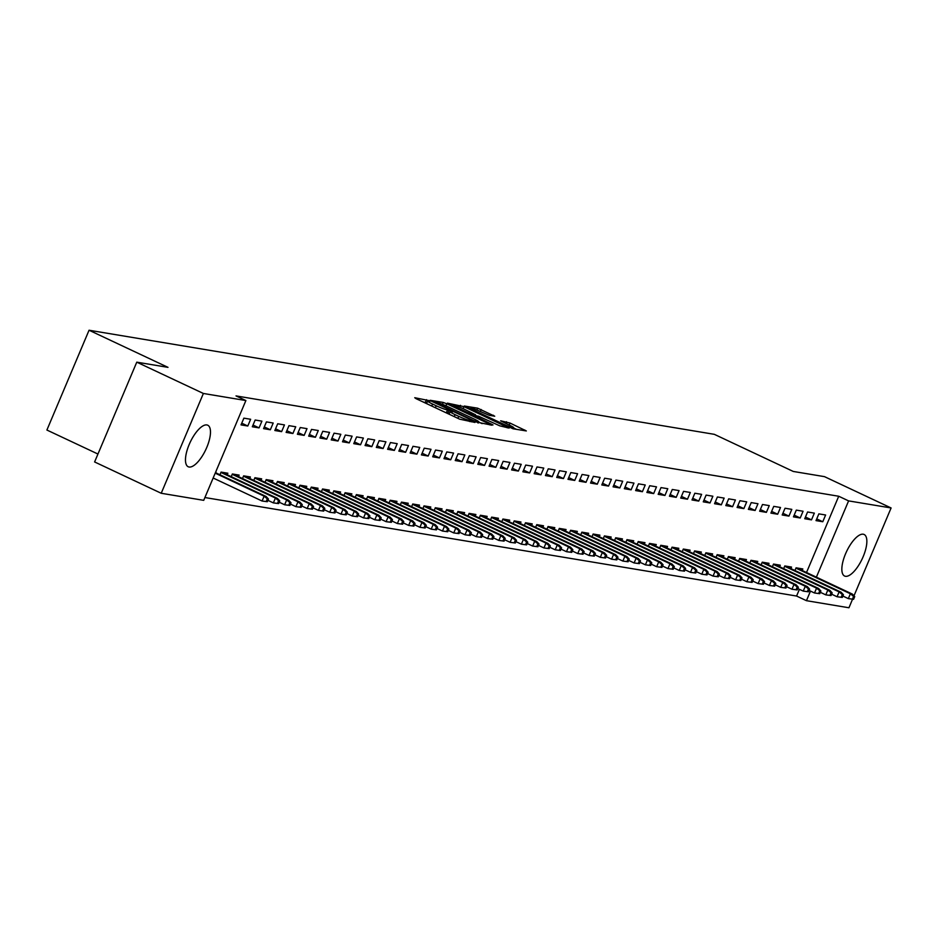 <?xml version="1.0" encoding="UTF-8"?>
<svg xmlns="http://www.w3.org/2000/svg" width="938" height="938" viewBox="0 0 938 938"><rect width="100%" height="100%" fill="white"/><g stroke="black" fill="none" stroke-linecap="round" stroke-linejoin="round"><path stroke-width="1.41" d="M428.971 400.596L414.748 397.712L416.062 398.662L459.643 419.157L474.933 422.44L470.02 420.587A9.239 0.903 22.9 0 1 458.729 416.355L455.094 414.643A9.239 0.903 22.9 0 1 450.123 411.641A9.239 0.903 22.9 0 1 450.885 411.594L452.573 411.841L451.495 411.184L447.496 410A9.239 0.903 22.9 0 1 436.205 405.767L432.582 404.055A9.239 0.903 22.9 0 1 427.611 401.054A9.239 0.903 22.9 0 1 428.373 401.007L430.061 401.253L428.971 400.596M426.849 402.859L423.144 401.992M449.361 413.447L446.359 412.697L447.496 410M845.466 576.295A22.946 8.63 -64.8 0 1 844.587 576.026A22.946 8.63 -64.8 0 1 846.041 552.681A22.946 8.63 -64.8 0 1 863.241 534.214A22.946 8.63 -64.8 0 1 864.109 534.484A22.946 8.63 -64.8 0 1 862.667 557.829A22.946 8.63 -64.8 0 1 845.466 576.295M189.089 467.018A22.946 8.63 -64.8 0 1 188.21 466.749A22.946 8.63 -64.8 0 1 189.664 443.404A22.946 8.63 -64.8 0 1 206.852 424.937A22.946 8.63 -64.8 0 1 207.732 425.207A22.946 8.63 -64.8 0 1 206.29 448.552A22.946 8.63 -64.8 0 1 189.089 467.018M494.725 416.214L477.653 408.182L464.357 406.025L513.027 428.783L526.324 430.941L510.002 423.05L500.646 420.81L509.522 425.195A7.727 0.75 22.9 0 1 513.684 427.716A7.727 0.75 22.9 0 1 503.6 424.211L474.909 410.727A7.727 0.75 22.9 0 1 470.747 408.206A7.727 0.75 22.9 0 1 480.831 411.712L489.144 415.276L494.725 416.214M806.516 572.52L838.724 496.249L236.013 395.906L245.885 400.549L203.722 500.341L161.219 493.271L203.382 393.468L245.885 400.549M838.724 496.249L848.597 500.892L891.1 507.962L853.99 595.818M161.219 493.271L94.609 461.953L136.772 362.162L167.996 367.356L89.051 330.235L714.322 434.329L793.267 471.451L824.49 476.645L891.1 507.962M136.772 362.162L203.382 393.468M446.769 403.774L443.24 402.449L430.179 400.28L431.492 401.23L475.085 421.725L491.911 425.207L446.769 403.774L445.925 405.779M447.391 403.141L463.97 406.646L509.111 428.068L499.755 425.829L478.556 416.202L474.605 415.593L476.164 416.542L493.013 424.937L447.309 403.34M89.051 330.235L46.9 430.038L97.951 454.039M811.499 519.863L814.348 513.121L807.583 511.996L804.734 518.737L811.499 519.863L805.461 517.026M790.91 568.604L791.555 567.068L784.801 565.942L783.664 568.627M788.952 516.111L791.801 509.369L785.036 508.244L782.186 514.985L788.952 516.111L782.913 513.274M768.363 564.852L769.008 563.304L762.242 562.179L761.117 564.864M766.405 512.359L769.254 505.617L762.488 504.492L759.639 511.233L766.405 512.359L760.366 509.51M745.816 561.1L746.46 559.552L739.695 558.427L738.569 561.112M743.857 508.607L746.707 501.853L739.941 500.728L737.092 507.47L743.857 508.607L737.807 505.758M723.268 557.348L723.913 555.8L717.148 554.675L716.011 557.36M721.31 504.843L724.148 498.101L717.394 496.976L714.545 503.718L721.31 504.843L715.26 502.006M700.709 553.596L701.366 552.048L694.601 550.923L693.463 553.608M698.751 501.091L701.601 494.349L694.835 493.224L691.998 499.966L698.751 501.091L692.713 498.254M678.162 549.832L678.819 548.296L672.054 547.171L670.916 549.856M676.204 497.339L679.053 490.597L672.288 489.472L669.439 496.214L676.204 497.339L670.166 494.502M655.615 546.08L656.272 544.544L649.506 543.419L648.369 546.104M653.657 493.587L656.506 486.845L649.741 485.72L646.892 492.462L653.657 493.587L647.619 490.75M633.068 542.328L633.725 540.78L626.959 539.655L625.822 542.352M631.11 489.835L633.959 483.093L627.194 481.968L624.345 488.71L631.11 489.835L625.071 486.986M610.521 538.576L611.177 537.028L604.412 535.903L603.275 538.588M608.563 486.083L611.412 479.33L604.647 478.204L601.797 484.958L608.563 486.083L602.524 483.234M587.974 534.824L588.63 533.276L581.865 532.151L580.728 534.836M586.016 482.32L588.865 475.578L582.099 474.452L579.25 481.194L586.016 482.32L579.977 479.482M565.426 531.072L566.083 529.524L559.318 528.399L558.18 531.084M563.468 478.568L566.317 471.826L559.552 470.7L556.703 477.442L563.468 478.568L557.43 475.73M542.879 527.32L543.524 525.772L536.759 524.647L535.633 527.332M540.921 474.816L543.77 468.074L537.005 466.948L534.156 473.69L540.921 474.816L534.883 471.978M520.332 523.556L520.977 522.02L514.212 520.895L513.086 523.58M518.374 471.064L521.223 464.322L514.458 463.196L511.609 469.938L518.374 471.064L512.336 468.226M497.785 519.804L498.43 518.268L491.664 517.131L490.539 519.828M495.827 467.312L498.676 460.57L491.911 459.444L489.061 466.186L495.827 467.312L489.777 464.474M475.238 516.052L475.883 514.505L469.117 513.379L467.98 516.064M473.28 463.56L476.117 456.818L469.363 455.68L466.514 462.434L473.28 463.56L467.23 460.71M452.679 512.3L453.335 510.753L446.57 509.627L445.433 512.312M450.721 459.796L453.57 453.054L446.805 451.928L443.967 458.67L450.721 459.796L444.682 456.958M430.132 508.548L430.788 507.001L424.023 505.875L422.886 508.56M428.174 456.044L431.023 449.302L424.257 448.176L421.408 454.918L428.174 456.044L422.135 453.206M407.584 504.796L408.241 503.249L401.476 502.123L400.338 504.808M405.626 452.292L408.476 445.55L401.71 444.424L398.861 451.166L405.626 452.292L399.588 449.454M385.037 501.033L385.694 499.497L378.929 498.371L377.791 501.056M383.079 448.54L385.928 441.798L379.163 440.672L376.314 447.414L383.079 448.54L377.041 445.702M362.49 497.281L363.147 495.745L356.381 494.619L355.244 497.304M360.532 444.788L363.381 438.046L356.616 436.92L353.767 443.662L360.532 444.788L354.494 441.95M339.943 493.529L340.6 491.981L333.834 490.855L332.697 493.54M337.985 441.036L340.834 434.294L334.069 433.168L331.22 439.91L337.985 441.036L331.946 438.187M317.396 489.777L318.041 488.229L311.287 487.103L310.15 489.788M315.438 437.272L318.287 430.53L311.522 429.405L308.672 436.147L315.438 437.272L309.399 434.435M294.849 486.025L295.493 484.477L288.728 483.351L287.603 486.036M292.891 433.52L295.74 426.778L288.974 425.653L286.125 432.395L292.891 433.52L286.852 430.683M272.301 482.273L272.946 480.725L266.181 479.599L265.055 482.284M270.343 429.768L273.192 423.026L266.427 421.901L263.578 428.643L270.343 429.768L264.293 426.931M249.754 478.509L250.399 476.973L243.634 475.847L242.496 478.532M247.796 426.016L250.645 419.274L243.88 418.149L241.031 424.891L247.796 426.016L241.746 423.179M227.195 474.757L227.852 473.221L221.087 472.095L219.949 474.78M204.906 497.539L796.573 596.04L799.422 589.31M216.021 471.251L215.928 472.881M238.803 417.304L236.013 423.906M238.475 476.633L239.131 475.097L232.366 473.971L231.229 476.656M259.064 427.892L261.913 421.15L255.148 420.025L252.299 426.767L259.064 427.892L253.026 425.055M261.022 480.397L261.679 478.849L254.913 477.723L253.776 480.408M281.611 431.644L284.46 424.902L277.695 423.777L274.846 430.519L281.611 431.644L275.573 428.807M283.569 484.149L284.226 482.601L277.46 481.475L276.323 484.16M304.158 435.396L307.007 428.654L300.242 427.529L297.393 434.271L304.158 435.396L298.12 432.559M306.116 487.901L306.773 486.353L300.008 485.227L298.87 487.912M326.705 439.16L329.555 432.406L322.789 431.281L319.94 438.034L326.705 439.16L320.667 436.311M328.663 491.653L329.32 490.105L322.555 488.979L321.417 491.664M349.264 442.912L352.102 436.17L345.348 435.044L342.499 441.786L349.264 442.912L343.214 440.074M351.222 495.405L351.867 493.857L345.102 492.731L343.965 495.428M371.811 446.664L374.661 439.922L367.895 438.796L365.046 445.538L371.811 446.664L365.761 443.826M373.77 499.157L374.414 497.621L367.649 496.495L366.524 499.18M394.359 450.416L397.208 443.674L390.443 442.548L387.593 449.29L394.359 450.416L388.32 447.578M396.317 502.909L396.962 501.373L390.196 500.247L389.071 502.932M416.906 454.168L419.755 447.426L412.99 446.3L410.141 453.042L416.906 454.168L410.867 451.33M418.864 506.672L419.509 505.125L412.743 503.999L411.618 506.684M439.453 457.92L442.302 451.178L435.537 450.052L432.688 456.794L439.453 457.92L433.415 455.082M441.411 510.424L442.056 508.877L435.302 507.751L434.165 510.436M462 461.684L464.849 454.93L458.084 453.804L455.235 460.546L462 461.684L455.962 458.834M463.958 514.176L464.615 512.629L457.85 511.503L456.712 514.188M484.547 465.436L487.397 458.694L480.631 457.568L477.782 464.31L484.547 465.436L478.509 462.586M486.505 517.928L487.162 516.381L480.397 515.255L479.259 517.952M507.095 469.188L509.944 462.446L503.178 461.32L500.329 468.062L507.095 469.188L501.056 466.35M509.053 521.68L509.709 520.144L502.944 519.019L501.807 521.704M529.642 472.94L532.491 466.198L525.726 465.072L522.876 471.814L529.642 472.94L523.603 470.102M531.6 525.432L532.256 523.896L525.491 522.771L524.354 525.456M552.189 476.692L555.038 469.95L548.273 468.824L545.424 475.566L552.189 476.692L546.151 473.854M554.147 529.196L554.804 527.648L548.038 526.523L546.901 529.208M574.736 480.444L577.585 473.702L570.82 472.576L567.982 479.318L574.736 480.444L568.698 477.606M576.694 532.948L577.351 531.4L570.585 530.275L569.448 532.96M597.295 484.196L600.132 477.454L593.379 476.328L590.53 483.07L597.295 484.196L591.245 481.358M599.253 536.7L599.898 535.152L593.133 534.027L591.995 536.712M619.842 487.959L622.691 481.217L615.926 480.08L613.077 486.834L619.842 487.959L613.792 485.11M621.8 540.452L622.445 538.904L615.68 537.779L614.554 540.464M642.389 491.711L645.238 484.969L638.473 483.844L635.624 490.586L642.389 491.711L636.351 488.874M644.347 544.204L644.992 542.668L638.227 541.543L637.101 544.228M664.936 495.463L667.786 488.721L661.02 487.596L658.171 494.338L664.936 495.463L658.898 492.626M666.895 547.956L667.539 546.42L660.786 545.295L659.649 547.98M687.484 499.215L690.333 492.473L683.568 491.348L680.718 498.09L687.484 499.215L681.445 496.378M689.442 551.72L690.098 550.172L683.333 549.047L682.196 551.732M710.031 502.967L712.88 496.225L706.115 495.1L703.265 501.842L710.031 502.967L703.992 500.13M711.989 555.472L712.645 553.924L705.88 552.799L704.743 555.484M732.578 506.719L735.427 499.977L728.662 498.852L725.813 505.594L732.578 506.719L726.54 503.882M734.536 559.224L735.193 557.676L728.427 556.551L727.29 559.236M755.125 510.483L757.974 503.729L751.209 502.604L748.36 509.357L755.125 510.483L749.087 507.634M757.083 562.976L757.74 561.428L750.975 560.303L749.837 562.988M777.672 514.235L780.522 507.493L773.756 506.368L770.907 513.109L777.672 514.235L771.634 511.398M779.63 566.728L780.287 565.192L773.522 564.055L772.384 566.751M800.22 517.987L803.069 511.245L796.303 510.12L793.454 516.861L800.22 517.987L794.181 515.15M802.178 570.48L802.834 568.944L796.069 567.818L794.932 570.503M822.767 521.739L825.616 514.997L818.851 513.872L816.013 520.613L822.767 521.739L816.728 518.902M852.56 599.194L848.949 607.765L806.446 600.683L810.491 591.092M816.377 577.163L848.597 500.892M796.573 596.04L806.446 600.683M445.515 412.509A9.239 0.903 22.9 0 0 446.359 412.697M482.132 423.636L478.732 422.041M434.786 402.074L473.971 420.728L478.04 421.924A9.239 0.903 22.9 0 0 478.802 421.877A9.239 0.903 22.9 0 0 473.831 418.876L447.684 406.576A9.239 0.903 22.9 0 0 436.393 402.343L434.786 402.074M475.167 415.135L476.821 415.909M463.735 408.898A7.727 0.75 22.9 0 0 453.664 405.404A7.727 0.75 22.9 0 0 457.814 407.913L467.933 412.661L475.167 414.608L463.735 408.898M516.545 429.37L513.567 427.963M267.318 501.713L268.467 499.016L267.33 498.828L266.193 501.525L267.318 501.713L262.077 501.021L264.129 496.167L266.158 496.507L215.423 472.646M267.33 498.828L264.129 496.167L215.212 473.162M266.193 501.525L262.077 501.021L213.161 478.017M266.158 496.507L268.467 499.016M278.598 503.589L279.735 500.892L278.609 500.704L277.472 503.401L278.598 503.589L273.357 502.897L275.409 498.043L277.437 498.383L221.755 472.201M278.609 500.704L275.409 498.043L220.946 472.435M277.472 503.401L273.357 502.897L267.905 500.329M277.437 498.383L279.735 500.892M289.877 505.465L291.014 502.768L289.889 502.58L288.74 505.277L289.877 505.465L284.636 504.773L286.676 499.919L288.705 500.259L233.034 474.077M289.889 502.58L286.676 499.919L232.214 474.311M288.74 505.277L284.636 504.773L279.184 502.205M288.705 500.259L291.014 502.768M301.145 507.341L302.282 504.644L301.157 504.456L300.019 507.153L301.145 507.341L295.904 506.649L297.956 501.795L299.984 502.135L244.302 475.953M301.157 504.456L297.956 501.795L243.493 476.187M300.019 507.153L295.904 506.649L290.452 504.081M299.984 502.135L302.282 504.644M312.424 509.217L313.562 506.52L312.436 506.332L311.287 509.029L312.424 509.217L307.183 508.525L309.235 503.671L311.264 504.011L255.582 477.829M312.436 506.332L309.235 503.671L254.761 478.063M311.287 509.029L307.183 508.525L301.731 505.969M311.264 504.011L313.562 506.52M323.692 511.093L324.829 508.396L323.704 508.208L322.566 510.905L323.692 511.093L318.451 510.401L320.503 505.547L322.531 505.887L266.861 479.705M323.704 508.208L320.503 505.547L266.04 479.939M322.566 510.905L318.451 510.401L312.999 507.845M322.531 505.887L324.829 508.396M334.972 512.969L336.109 510.272L334.983 510.084L333.846 512.781L334.972 512.969L329.73 512.277L331.782 507.423L333.811 507.763L278.129 481.581M334.983 510.084L331.782 507.423L277.32 481.815M333.846 512.781L329.73 512.277L324.278 509.721M333.811 507.763L336.109 510.272M346.239 514.845L347.377 512.148L346.251 511.96L345.114 514.657L346.239 514.845L340.998 514.153L343.05 509.299L345.078 509.639L289.408 483.469M346.251 511.96L343.05 509.299L288.587 483.691M345.114 514.657L340.998 514.153L335.546 511.597M345.078 509.639L347.377 512.148M357.519 516.721L358.656 514.024L357.53 513.836L356.393 516.533L357.519 516.721L352.278 516.029L354.329 511.175L356.358 511.515L300.676 485.345M357.53 513.836L354.329 511.175L299.867 485.567M356.393 516.533L352.278 516.029L346.826 513.473M356.358 511.515L358.656 514.024M368.786 518.597L369.935 515.9L368.798 515.712L367.661 518.409L368.786 518.597L363.545 517.917L365.597 513.051L367.626 513.391L311.955 487.221M368.798 515.712L365.597 513.051L311.135 487.455M367.661 518.409L363.545 517.917L358.093 515.349M367.626 513.391L369.935 515.9M380.066 520.484L381.203 517.788L380.078 517.6L378.94 520.297L380.066 520.484L374.825 519.793L376.877 514.939L378.905 515.267L323.223 489.097M380.078 517.6L376.877 514.939L322.414 489.331M378.94 520.297L374.825 519.793L369.373 517.225M378.905 515.267L381.203 517.788M391.334 522.36L392.483 519.664L391.345 519.476L390.208 522.173L391.334 522.36L386.093 521.669L388.144 516.815L390.173 517.143L334.503 490.973M391.345 519.476L388.144 516.815L333.682 491.207M390.208 522.173L386.093 521.669L380.652 519.101M390.173 517.143L392.483 519.664M402.613 524.236L403.75 521.54L402.625 521.352L401.487 524.049L402.613 524.236L397.372 523.545L399.424 518.691L401.452 519.019L345.77 492.849M402.625 521.352L399.424 518.691L344.961 493.083M401.487 524.049L397.372 523.545L391.92 520.977M401.452 519.019L403.75 521.54M413.893 526.112L415.03 523.416L413.904 523.228L412.755 525.925L413.893 526.112L408.651 525.421L410.692 520.567L412.732 520.907L357.05 494.725M413.904 523.228L410.692 520.567L356.229 494.959M412.755 525.925L408.651 525.421L403.199 522.853M412.732 520.907L415.03 523.416M425.16 527.988L426.298 525.292L425.172 525.104L424.035 527.801L425.16 527.988L419.919 527.297L421.971 522.443L423.999 522.783L368.329 496.601M425.172 525.104L421.971 522.443L367.508 496.835M424.035 527.801L419.919 527.297L414.467 524.729M423.999 522.783L426.298 525.292M436.44 529.864L437.577 527.168L436.451 526.98L435.302 529.677L436.44 529.864L431.199 529.173L433.25 524.319L435.279 524.659L379.597 498.477M436.451 526.98L433.25 524.319L378.776 498.711M435.302 529.677L431.199 529.173L425.746 526.605M435.279 524.659L437.577 527.168M447.707 531.74L448.845 529.044L447.719 528.856L446.582 531.553L447.707 531.74L442.466 531.049L444.518 526.195L446.547 526.535L390.876 500.353M447.719 528.856L444.518 526.195L390.056 500.587M446.582 531.553L442.466 531.049L437.014 528.481M446.547 526.535L448.845 529.044M458.987 533.616L460.124 530.92L458.999 530.732L457.861 533.429L458.987 533.616L453.746 532.925L455.798 528.071L457.826 528.411L402.144 502.229M458.999 530.732L455.798 528.071L401.335 502.463M457.861 533.429L453.746 532.925L448.294 530.369M457.826 528.411L460.124 530.92M470.255 535.492L471.392 532.796L470.266 532.608L469.129 535.305L470.255 535.492L465.014 534.801L467.065 529.947L469.094 530.287L413.424 504.105M470.266 532.608L467.065 529.947L412.603 504.339M469.129 535.305L465.014 534.801L459.561 532.245M469.094 530.287L471.392 532.796M481.534 537.368L482.671 534.672L481.546 534.484L480.408 537.181L481.534 537.368L476.293 536.677L478.345 531.823L480.373 532.163L424.691 505.992M481.546 534.484L478.345 531.823L423.882 506.215M480.408 537.181L476.293 536.677L470.841 534.121M480.373 532.163L482.671 534.672M492.802 539.244L493.951 536.548L492.813 536.36L491.676 539.057L492.802 539.244L487.561 538.553L489.613 533.699L491.641 534.039L435.971 507.868M492.813 536.36L489.613 533.699L435.15 508.091M491.676 539.057L487.561 538.553L482.109 535.997M491.641 534.039L493.951 536.548M504.081 541.12L505.219 538.424L504.093 538.236L502.956 540.933L504.081 541.12L498.84 540.429L500.892 535.575L502.92 535.915L447.238 509.744M504.093 538.236L500.892 535.575L446.429 509.979M502.956 540.933L498.84 540.429L493.388 537.873M502.92 535.915L505.219 538.424M515.349 543.008L516.498 540.3L515.361 540.112L514.223 542.821L515.349 543.008L510.108 542.316L512.16 537.451L514.188 537.791L458.518 511.62M515.361 540.112L512.16 537.451L457.697 511.855M514.223 542.821L510.108 542.316L504.667 539.749M514.188 537.791L516.498 540.3M526.628 544.884L527.766 542.187L526.64 542L525.503 544.697L526.628 544.884L521.387 544.192L523.439 539.338L525.468 539.667L469.786 513.496M526.64 542L523.439 539.338L468.977 513.731M525.503 544.697L521.387 544.192L515.935 541.625M525.468 539.667L527.766 542.187M537.908 546.76L539.045 544.063L537.92 543.876L536.771 546.573L537.908 546.76L532.667 546.068L534.707 541.214L536.747 541.543L481.065 515.372M537.92 543.876L534.707 541.214L480.244 515.607M536.771 546.573L532.667 546.068L527.215 543.501M536.747 541.543L539.045 544.063M549.176 548.636L550.313 545.939L549.187 545.752L548.05 548.449L549.176 548.636L543.934 547.944L545.986 543.09L548.015 543.43L492.344 517.248M549.187 545.752L545.986 543.09L491.524 517.483M548.05 548.449L543.934 547.944L538.482 545.377M548.015 543.43L550.313 545.939M560.455 550.512L561.592 547.815L560.467 547.628L559.318 550.325L560.455 550.512L555.214 549.82L557.266 544.966L559.294 545.306L503.612 519.124M560.467 547.628L557.266 544.966L502.791 519.359M559.318 550.325L555.214 549.82L549.762 547.253M559.294 545.306L561.592 547.815M571.723 552.388L572.86 549.691L571.734 549.504L570.597 552.201L571.723 552.388L566.482 551.696L568.534 546.842L570.562 547.182L514.892 521M571.734 549.504L568.534 546.842L514.071 521.235M570.597 552.201L566.482 551.696L561.03 549.129M570.562 547.182L572.86 549.691M583.002 554.264L584.139 551.567L583.014 551.38L581.877 554.077L583.002 554.264L577.761 553.572L579.813 548.718L581.841 549.058L526.159 522.876M583.014 551.38L579.813 548.718L525.35 523.111M581.877 554.077L577.761 553.572L572.309 551.005M581.841 549.058L584.139 551.567M594.27 556.14L595.407 553.443L594.282 553.256L593.144 555.953L594.27 556.14L589.029 555.448L591.081 550.594L593.109 550.934L537.439 524.752M594.282 553.256L591.081 550.594L536.618 524.987M593.144 555.953L589.029 555.448L583.577 552.892M593.109 550.934L595.407 553.443M605.549 558.016L606.687 555.319L605.561 555.132L604.424 557.829L605.549 558.016L600.308 557.324L602.36 552.47L604.389 552.81L548.707 526.628M605.561 555.132L602.36 552.47L547.898 526.863M604.424 557.829L600.308 557.324L594.856 554.768M604.389 552.81L606.687 555.319M616.817 559.892L617.966 557.195L616.829 557.008L615.691 559.705L616.817 559.892L611.576 559.2L613.628 554.346L615.656 554.686L559.986 528.504M616.829 557.008L613.628 554.346L559.165 528.739M615.691 559.705L611.576 559.2L606.124 556.644M615.656 554.686L617.966 557.195M628.097 561.768L629.234 559.071L628.108 558.884L626.971 561.581L628.097 561.768L622.855 561.076L624.907 556.222L626.936 556.562L571.254 530.392M628.108 558.884L624.907 556.222L570.445 530.615M626.971 561.581L622.855 561.076L617.403 558.52M626.936 556.562L629.234 559.071M639.364 563.644L640.513 560.947L639.376 560.76L638.239 563.457L639.364 563.644L634.123 562.952L636.175 558.098L638.203 558.438L582.533 532.268M639.376 560.76L636.175 558.098L581.712 532.491M638.239 563.457L634.123 562.952L628.683 560.396M638.203 558.438L640.513 560.947M650.644 565.52L651.781 562.823L650.655 562.636L649.518 565.333L650.644 565.52L645.403 564.828L647.455 559.974L649.483 560.314L593.801 534.144M650.655 562.636L647.455 559.974L592.992 534.379M649.518 565.333L645.403 564.828L639.951 562.272M649.483 560.314L651.781 562.823M661.923 567.408L663.06 564.711L661.935 564.524L660.786 567.22L661.923 567.408L656.682 566.716L658.722 561.85L660.762 562.19L605.08 536.02M661.935 564.524L658.722 561.85L604.26 536.255M660.786 567.22L656.682 566.716L651.23 564.148M660.762 562.19L663.06 564.711M673.191 569.284L674.328 566.587L673.203 566.4L672.065 569.096L673.191 569.284L667.95 568.592L670.002 563.738L672.03 564.066L616.36 537.896M673.203 566.4L670.002 563.738L615.539 538.131M672.065 569.096L667.95 568.592L662.498 566.024M672.03 564.066L674.328 566.587M684.47 571.16L685.608 568.463L684.482 568.276L683.333 570.972L684.47 571.16L679.229 570.468L681.281 565.614L683.31 565.942L627.628 539.772M684.482 568.276L681.281 565.614L626.807 540.007M683.333 570.972L679.229 570.468L673.777 567.9M683.31 565.942L685.608 568.463M695.738 573.036L696.875 570.339L695.75 570.152L694.612 572.848L695.738 573.036L690.497 572.344L692.549 567.49L694.577 567.83L638.907 541.648M695.75 570.152L692.549 567.49L638.086 541.883M694.612 572.848L690.497 572.344L685.045 569.776M694.577 567.83L696.875 570.339M707.018 574.912L708.155 572.215L707.029 572.028L705.892 574.724L707.018 574.912L701.776 574.22L703.828 569.366L705.857 569.706L650.175 543.524M707.029 572.028L703.828 569.366L649.366 543.759M705.892 574.724L701.776 574.22L696.324 571.652M705.857 569.706L708.155 572.215M718.285 576.788L719.423 574.091L718.297 573.904L717.16 576.6L718.285 576.788L713.044 576.096L715.096 571.242L717.124 571.582L661.454 545.4M718.297 573.904L715.096 571.242L660.633 545.635M717.16 576.6L713.044 576.096L707.592 573.528M717.124 571.582L719.423 574.091M729.565 578.664L730.702 575.967L729.576 575.78L728.439 578.476L729.565 578.664L724.324 577.972L726.375 573.118L728.404 573.458L672.722 547.276M729.576 575.78L726.375 573.118L671.913 547.511M728.439 578.476L724.324 577.972L718.871 575.404M728.404 573.458L730.702 575.967M740.832 580.54L741.981 577.843L740.844 577.656L739.707 580.352L740.832 580.54L735.591 579.848L737.643 574.994L739.672 575.334L684.001 549.152M740.844 577.656L737.643 574.994L683.181 549.387M739.707 580.352L735.591 579.848L730.139 577.292M739.672 575.334L741.981 577.843M752.112 582.416L753.249 579.719L752.124 579.532L750.986 582.228L752.112 582.416L746.871 581.724L748.923 576.87L750.951 577.21L695.269 551.028M752.124 579.532L748.923 576.87L694.46 551.263M750.986 582.228L746.871 581.724L741.419 579.168M750.951 577.21L753.249 579.719M763.38 584.292L764.529 581.595L763.391 581.408L762.254 584.104L763.38 584.292L758.139 583.6L760.19 578.746L762.219 579.086L706.549 552.916M763.391 581.408L760.19 578.746L705.728 553.139M762.254 584.104L758.139 583.6L752.698 581.044M762.219 579.086L764.529 581.595M774.659 586.168L775.796 583.471L774.671 583.284L773.533 585.98L774.659 586.168L769.418 585.476L771.47 580.622L773.498 580.962L717.816 554.792M774.671 583.284L771.47 580.622L717.007 555.015M773.533 585.98L769.418 585.476L763.966 582.92M773.498 580.962L775.796 583.471M785.938 588.044L787.076 585.347L785.95 585.16L784.801 587.856L785.938 588.044L780.697 587.352L782.738 582.498L784.778 582.838L729.096 556.668M785.95 585.16L782.738 582.498L728.275 556.891M784.801 587.856L780.697 587.352L775.245 584.796M784.778 582.838L787.076 585.347M797.206 589.932L798.344 587.223L797.218 587.036L796.081 589.744L797.206 589.932L791.965 589.24L794.017 584.374L796.045 584.714L740.375 558.544M797.218 587.036L794.017 584.374L739.554 558.778M796.081 589.744L791.965 589.24L786.513 586.672M796.045 584.714L798.344 587.223M808.486 591.808L809.623 589.111L808.497 588.923L807.36 591.62L808.486 591.808L803.245 591.116L805.296 586.262L807.325 586.59L751.643 560.42M808.497 588.923L805.296 586.262L750.822 560.654M807.36 591.62L803.245 591.116L797.792 588.548M807.325 586.59L809.623 589.111M819.753 593.684L820.891 590.987L819.765 590.799L818.628 593.496L819.753 593.684L814.512 592.992L816.564 588.138L818.593 588.466L762.922 562.296M819.765 590.799L816.564 588.138L762.102 562.53M818.628 593.496L814.512 592.992L809.06 590.424M818.593 588.466L820.891 590.987M831.033 595.56L832.17 592.863L831.045 592.675L829.907 595.372L831.033 595.56L825.792 594.868L827.844 590.014L829.872 590.354L774.19 564.172M831.045 592.675L827.844 590.014L773.381 564.406M829.907 595.372L825.792 594.868L820.34 592.3M829.872 590.354L832.17 592.863M842.301 597.436L843.438 594.739L842.312 594.551L841.175 597.248L842.301 597.436L837.059 596.744L839.111 591.89L841.14 592.23L785.469 566.048M842.312 594.551L839.111 591.89L784.649 566.282M841.175 597.248L837.059 596.744L831.607 594.176M841.14 592.23L843.438 594.739M853.58 599.312L854.717 596.615L853.592 596.427L852.454 599.124L853.58 599.312L848.339 598.62L850.391 593.766L852.419 594.106L796.737 567.924M853.592 596.427L850.391 593.766L795.928 568.158M852.454 599.124L848.339 598.62L842.887 596.052M852.419 594.106L854.717 596.615M425.36 402.367L426.497 399.67M471.134 421.807L471.544 420.845M447.883 412.954L449.021 410.258M431.738 406.037L432.582 404.055M435.373 407.749L436.205 405.767M454.262 416.624L455.094 414.643M457.896 418.336L458.729 416.355M469.61 421.549L470.02 420.587M490.058 424.961L490.351 424.269M442.455 404.325L443.24 402.449M477.677 422.78L478.04 421.924M459.679 407.139L460.452 405.322M463.138 408.616L463.97 406.646M507.27 427.822L507.564 427.13M471.169 414.666L471.462 413.986M474.757 415.569L475.167 414.608M505.758 423.425L506.473 421.725M509.17 425.031L510.002 423.05M524.483 430.683L524.776 430.003M476.891 410L477.653 408.182M480.35 411.489L481.182 409.507M493.118 415.944L493.411 415.253M426.532 403.586L427.611 401.054M449.056 414.174L450.123 411.641M478.333 422.991L478.802 421.877M453.3 406.26L453.664 405.404M474.98 415.604L475.402 414.596M470.384 409.074L470.747 408.206M513.215 428.807L513.684 427.716"/></g></svg>
